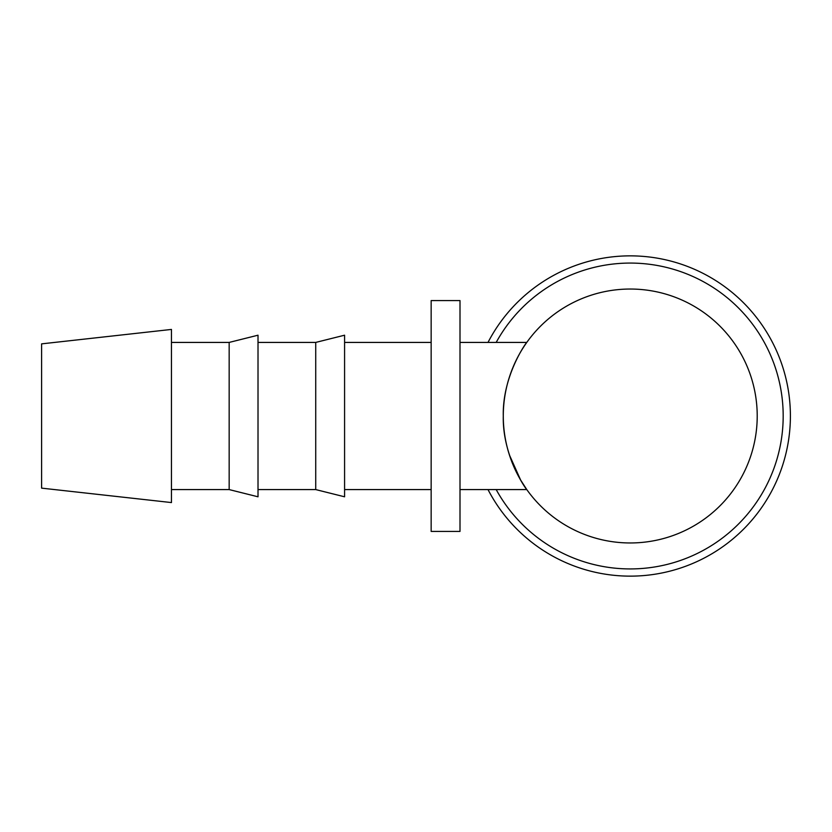 <?xml version="1.0" encoding="UTF-8"?>
<svg xmlns="http://www.w3.org/2000/svg" width="832" height="832" viewBox="0 0 832 832"><rect width="100%" height="100%" fill="white"/><g stroke="black" fill="none" stroke-linecap="round" stroke-linejoin="round"><path stroke-width="1.25" d="M488.01 489.58A160.15 160.15 0 0 0 790.4 416A160.15 160.15 0 0 0 488.01 342.42M496.184 489.58A152.932 152.932 0 0 0 783.182 416A152.932 152.932 0 0 0 496.184 342.42M171.454 416L171.454 329.43L41.6 343.866L41.6 488.134L171.454 502.57L171.454 416M229.164 342.42L258.014 335.202L258.014 496.798L229.164 489.58L229.164 342.42L171.454 342.42M315.723 342.42L344.583 335.202L344.583 496.798L315.723 489.58L315.723 342.42L258.014 342.42M503.287 416C502.299 375.658 526.552 342.025 526.781 342.42C526.552 342.025 502.299 375.658 503.287 416A126.963 126.963 0 0 0 630.25 542.963A126.963 126.963 0 0 0 757.214 416A126.963 126.963 0 0 0 630.25 289.037A126.963 126.963 0 0 0 503.287 416C502.299 456.342 526.552 489.975 526.781 489.58L460.002 489.58M431.153 531.419L431.153 300.581L460.002 300.581L460.002 531.419L431.153 531.419M509.413 454.958L520.624 480.043L526.781 489.58M431.153 342.42L344.583 342.42M526.781 342.42L460.002 342.42M431.153 489.58L344.583 489.58M315.723 489.58L258.014 489.58M229.164 489.58L171.454 489.58"/></g></svg>
